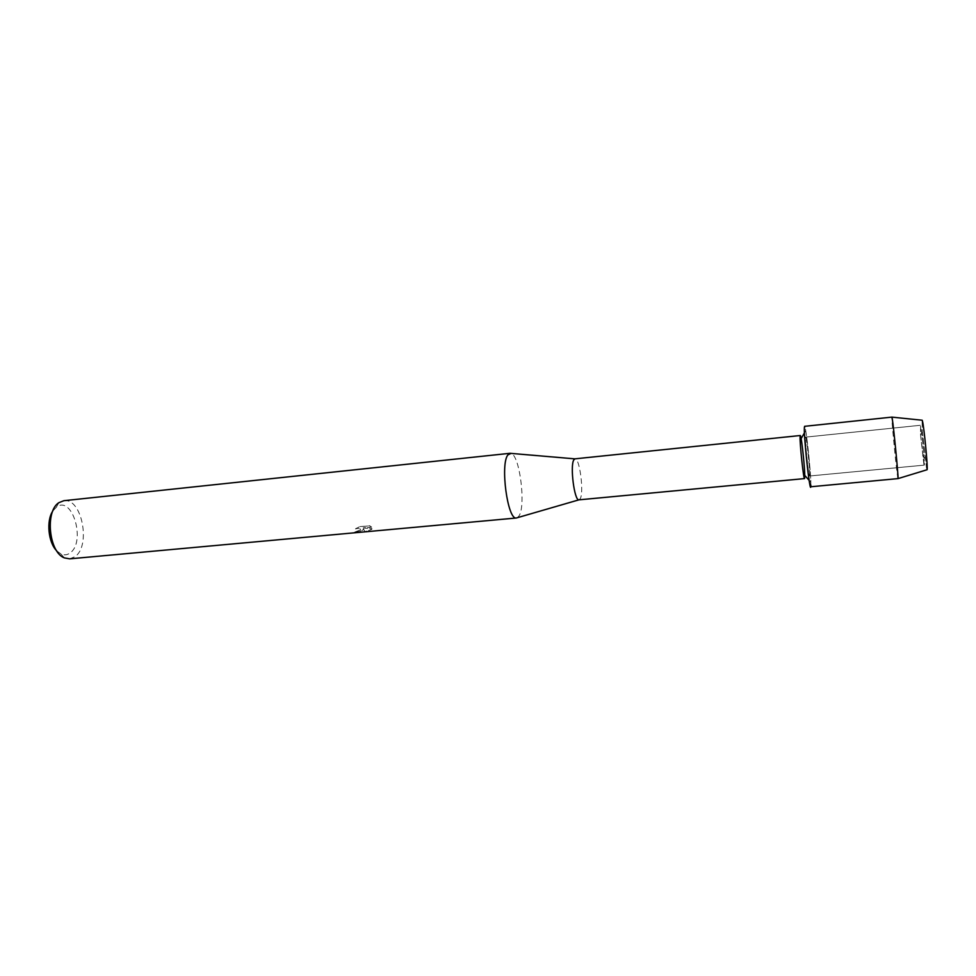 <?xml version="1.0" encoding="UTF-8"?>
<svg xmlns="http://www.w3.org/2000/svg" width="976" height="976" viewBox="0 0 976 976"><rect width="100%" height="100%" fill="white"/><g stroke="black" fill="none" stroke-linecap="round" stroke-linejoin="round"><path stroke-width="0.73" stroke-dasharray="4.88 3.66" d="M923.857 464.112L920.551 434.82L920.575 426.17C921.93 431.514 925.15 466.223 924.199 465.137L920.551 434.82L920.575 426.17C921.93 431.514 925.15 466.223 924.199 465.137L923.857 464.112M922.491 421.205C924.577 429.416 928.92 480.229 926.553 468.529L922.43 432.063L922.039 420.217M809.702 474.946C809.995 468.98 806.518 436.126 805.688 437.114L805.529 437.992C805.151 443.397 808.714 477.215 809.531 475.995L809.702 474.946C809.995 468.98 806.518 436.126 805.688 437.114L805.529 437.992C805.151 443.397 808.714 477.215 809.531 475.995L809.702 474.946M810.58 486.78L810.824 482.254C810.568 471.408 807.603 441.396 805.725 430.709C804.944 426.219 804.492 425.194 804.358 427.634M579.036 499.846L580.293 498.626C584.112 491.977 579.537 457.427 574.986 458.83M517.402 517.695L519.012 515.926C526.076 505.617 519.671 454.975 511.046 453.401M362.755 530.273L363.414 528.846L365.012 531.761L371.649 529.468L372.002 528.785L363.292 527.979L371.624 527.211L369.648 525.832L359.412 526.784L355.557 528.919C359.107 528.175 360.742 528.553 360.449 530.078L353.739 532.603L362.755 530.273M69.613 558.845L74.908 556.71C91.268 546.011 81.862 497.553 63.867 500.7M56.693 550.818L60.976 554.002C64.172 555.381 67.161 555.063 69.967 553.038C86.083 542.449 72.724 495.21 56.657 506.922L52.765 511.082M369.611 525.686L371.588 527.064L363.255 527.833L371.978 528.638L371.673 529.248L364.987 531.615L363.377 528.699L363.145 529.663C361.401 531.237 358.253 532.176 353.702 532.457L360.412 529.931C360.705 528.406 359.07 528.028 355.52 528.772L359.375 526.637L369.648 525.832M926.932 469.785L922.43 432.063L922.198 420.229M898.005 478.716L897.652 477.032C896.102 467.541 891.161 415.91 891.918 417.118M810.836 485.084C811.276 475.58 805.908 424.902 804.602 426.317M922.625 455.755L925.004 458.086L922.625 455.755M920.551 434.82L922.43 432.063L920.551 434.82M920.258 425.304L805.688 437.114L920.258 425.304M809.128 480.338L810.824 482.254M804.444 432.917L805.725 430.709M60.976 554.002L64.379 557.894M56.352 507.142L58.914 502.652M924.199 465.137L809.531 475.995L924.199 465.137"/><path stroke-width="1.46" d="M922.039 420.217L922.491 421.205C924.138 427.451 928.054 468.87 927.09 469.737L926.932 469.785M804.566 478.594L578.927 499.846C574.376 500.908 569.874 465.796 573.827 459.867L574.986 458.83L800.308 435.516L800.1 436.504C799.6 442.445 803.577 479.985 804.566 478.594L804.773 475.434C804.663 467.748 802.528 446.142 801.137 438.59L800.479 435.735M511.046 453.401L507.923 454.877C500.029 464.137 507.593 520.245 516.365 517.988L517.402 517.695M510.106 453.291L63.867 500.7L58.914 502.652C44.835 511.119 48.898 552.343 64.379 557.894L69.613 558.845L516.499 517.988M52.765 511.082C46.14 520.855 48.275 542.534 56.693 550.818M922.491 421.205L922.198 420.229L891.918 417.118L804.602 426.317L804.358 427.634C803.687 437.87 810.714 499.858 810.836 485.084M891.979 417.216L892.21 418.399C893.577 426.085 898.579 477.789 898.042 478.606L810.58 486.78C809.324 488.793 803.736 435.772 804.358 427.634M804.773 475.434L809.128 480.338M801.137 438.59L804.444 432.917M574.876 458.854L509.972 453.303M578.927 499.846L516.365 517.988M927.09 469.737L898.042 478.606"/></g></svg>
